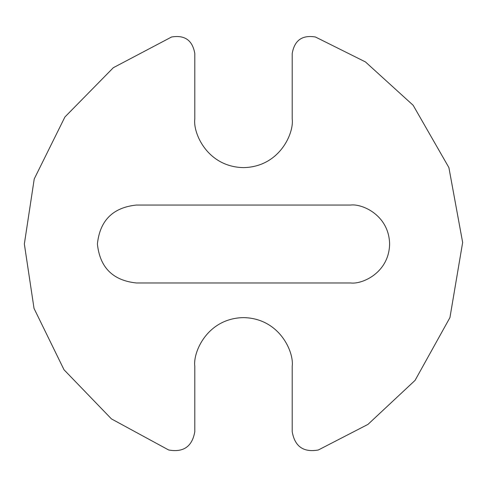 <?xml version="1.0" encoding="UTF-8"?>
<svg xmlns="http://www.w3.org/2000/svg" width="487" height="487" viewBox="0 0 487 487"><rect width="100%" height="100%" fill="white"/><g stroke="black" fill="none" stroke-linecap="round" stroke-linejoin="round"><path stroke-width="0.73" d="M136.36 205.051C112.868 207.529 99.878 220.514 97.4 244.011C99.878 267.509 112.868 280.494 136.36 282.971L350.646 282.971C362.042 284.536 389.07 272.848 389.606 244.011C389.07 215.175 362.042 203.487 350.646 205.051L136.36 205.051L350.646 205.051C362.042 203.487 389.07 215.175 389.606 244.011C389.07 272.848 362.042 284.536 350.646 282.971L136.36 282.971C112.868 280.494 99.878 267.509 97.4 244.011C99.878 220.514 112.868 207.529 136.36 205.051M168.672 449.994L111.444 418.905L64.022 369.767L34.029 308.417L24.35 244.011L34.236 178.93L64.905 117.008L113.325 67.711L171.552 37.006C184.786 34.802 192.542 40.311 194.8 53.54L194.8 118.913C192.846 133.158 207.456 166.95 243.5 167.613C279.55 166.95 294.16 133.158 292.206 118.913L292.206 53.54C294.465 40.311 302.214 34.802 315.454 37.006L365.439 61.916L413.146 105.271L448.892 167.571L462.65 242.483L449.939 317.585L415.064 380.377L367.965 424.39L318.334 449.994C303.498 452.63 294.787 446.53 292.206 431.683L292.206 366.309C294.16 352.064 279.55 318.273 243.5 317.609C207.456 318.273 192.846 352.064 194.8 366.309L194.8 431.683C192.219 446.53 183.508 452.63 168.672 449.994C183.508 452.63 192.219 446.53 194.8 431.683L194.8 366.309C192.846 352.064 207.456 318.273 243.5 317.609C279.55 318.273 294.16 352.064 292.206 366.309L292.206 431.683C294.787 446.53 303.498 452.63 318.334 449.994L367.965 424.39L415.064 380.377L449.939 317.585L462.65 242.483L448.892 167.571L413.146 105.271L365.439 61.916L315.454 37.006C302.214 34.802 294.465 40.311 292.206 53.54L292.206 118.913C294.16 133.158 279.55 166.95 243.5 167.613C207.456 166.95 192.846 133.158 194.8 118.913L194.8 53.54C192.542 40.311 184.786 34.802 171.552 37.006L113.325 67.711L64.905 117.008L34.236 178.93L24.35 244.011L34.029 308.417L64.022 369.767L111.444 418.905L168.672 449.994"/></g></svg>
